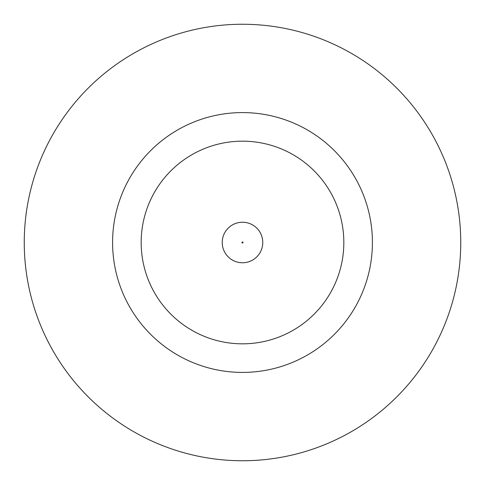 <?xml version="1.0" encoding="UTF-8"?>
<svg xmlns="http://www.w3.org/2000/svg" width="485" height="485" viewBox="0 0 485 485"><rect width="100%" height="100%" fill="white"/><g stroke="black" fill="none" stroke-linecap="round" stroke-linejoin="round"><path stroke-width="0.73" d="M222.233 242.5A20.267 20.267 0 0 1 242.5 222.233A20.267 20.267 0 0 1 262.767 242.5A20.267 20.267 0 0 1 242.5 262.767A20.267 20.267 0 0 1 222.233 242.5A20.267 20.267 0 0 1 242.5 222.233A20.267 20.267 0 0 1 262.767 242.5M372.413 242.5A129.913 129.913 0 0 0 242.5 112.587A129.913 129.913 0 0 0 112.587 242.5A129.913 129.913 0 0 0 242.5 372.413A129.913 129.913 0 0 0 372.413 242.5M460.75 242.5A218.25 218.25 0 0 0 242.5 24.25A218.25 218.25 0 0 0 24.25 242.5A218.25 218.25 0 0 0 242.5 460.75A218.25 218.25 0 0 0 460.75 242.5M141.171 242.5A101.329 101.329 0 0 0 242.5 343.829A101.329 101.329 0 0 0 343.829 242.5A101.329 101.329 0 0 0 242.5 141.171A101.329 101.329 0 0 0 141.171 242.5M243.021 242.5A0.521 0.521 0 0 0 242.5 241.979A0.521 0.521 0 0 0 241.979 242.5A0.521 0.521 0 0 0 242.5 243.021A0.521 0.521 0 0 0 243.021 242.5"/></g></svg>
